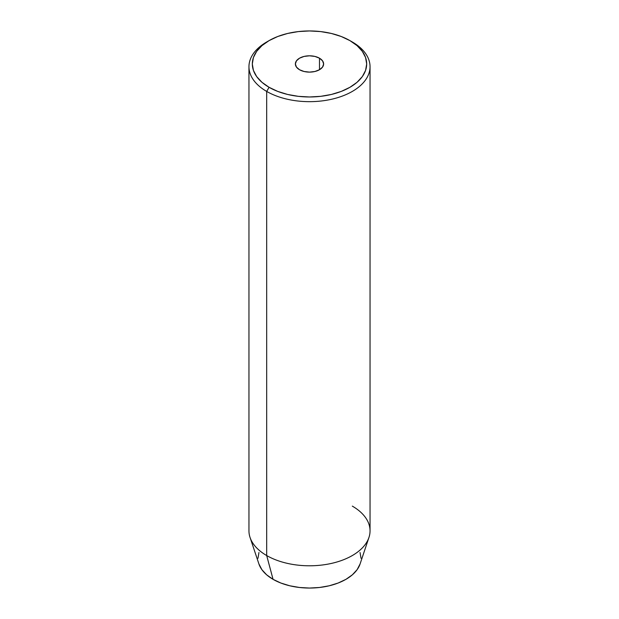 <?xml version="1.0" encoding="UTF-8"?>
<svg xmlns="http://www.w3.org/2000/svg" width="619" height="619" viewBox="0 0 619 619"><rect width="100%" height="100%" fill="white"/><g stroke="black" fill="none" stroke-linecap="round" stroke-linejoin="round"><path stroke-width="0.93" d="M319.489 58.194L319.489 69.73L314.909 71.495L309.5 72.121L304.091 71.495L299.511 69.73A14.129 8.155 180 0 1 295.371 63.966A14.129 8.155 180 0 1 304.091 56.43A14.129 8.155 180 0 1 319.489 58.194L322.553 60.84L323.629 63.966L322.553 67.084L319.489 69.73L319.489 58.194A14.129 8.155 180 0 1 323.629 63.966A14.129 8.155 180 0 1 314.909 71.495A14.129 8.155 180 0 1 299.511 69.73L296.447 67.084L295.371 63.966L296.447 60.84L299.511 58.194L304.091 56.43L309.5 55.803L314.909 56.43L319.489 58.194M269.064 40.622L266.688 41.991A60.546 34.958 0 0 0 266.688 91.426A60.546 34.958 180 0 1 248.954 66.705L248.954 530.839A60.546 34.958 0 0 0 266.688 555.553L266.688 91.426L269.072 87.302A57.18 33.016 180 0 1 269.064 40.622A57.18 33.016 180 0 1 349.928 40.622L341.27 36.513L331.382 33.465L320.657 31.584L309.5 30.95L298.343 31.584L287.618 33.465L277.73 36.513L269.072 40.622L261.953 45.62L256.676 51.331L253.419 57.521L252.32 63.966L253.419 70.404L256.676 76.594L261.953 82.304L269.072 87.302L277.73 91.411L287.618 94.459L298.343 96.34L309.5 96.974L320.657 96.34L331.382 94.459L341.27 91.411L349.928 87.302L357.047 82.304L362.324 76.594L365.581 70.404L366.68 63.966L365.581 57.521L362.324 51.331L357.047 45.62L349.928 40.622A57.18 33.016 180 0 1 349.936 40.622A57.18 33.016 180 0 1 349.928 87.302A57.18 33.016 180 0 1 269.072 87.302L266.688 91.426A60.546 34.958 0 0 0 352.312 91.426A60.546 34.958 0 0 0 352.312 41.991L352.312 41.991A60.546 34.958 180 0 1 370.046 66.705A60.546 34.958 180 0 1 332.666 99.001A60.546 34.958 180 0 1 266.688 91.426L266.688 555.553L273.064 579.338A51.532 29.751 0 0 0 324.604 586.742A51.532 29.751 0 0 0 360.096 563.932L368.947 537.462A60.546 34.958 180 0 1 327.242 564.257A60.546 34.958 180 0 1 266.688 555.553A60.546 34.958 0 0 0 332.666 563.128A60.546 34.958 0 0 0 370.046 530.839L370.046 66.705M352.312 506.118A60.546 34.958 180 0 1 368.947 537.462M360.041 552.496L361.032 558.299M360.103 563.917L357.109 569.681L352.343 574.827L345.936 579.338L338.129 583.036L329.223 585.783L319.551 587.477L309.5 588.05L299.449 587.477L289.777 585.783L280.871 583.036L273.064 579.338L266.657 574.827L261.891 569.681L258.897 563.917M257.968 558.299L258.959 552.496M248.954 66.705A60.546 34.958 180 0 1 267.911 41.311M266.688 555.553A60.546 34.958 180 0 1 250.053 537.462L258.904 563.932A51.532 29.751 0 0 0 273.064 579.338L266.688 555.553M352.312 41.991L349.936 40.622"/></g></svg>
